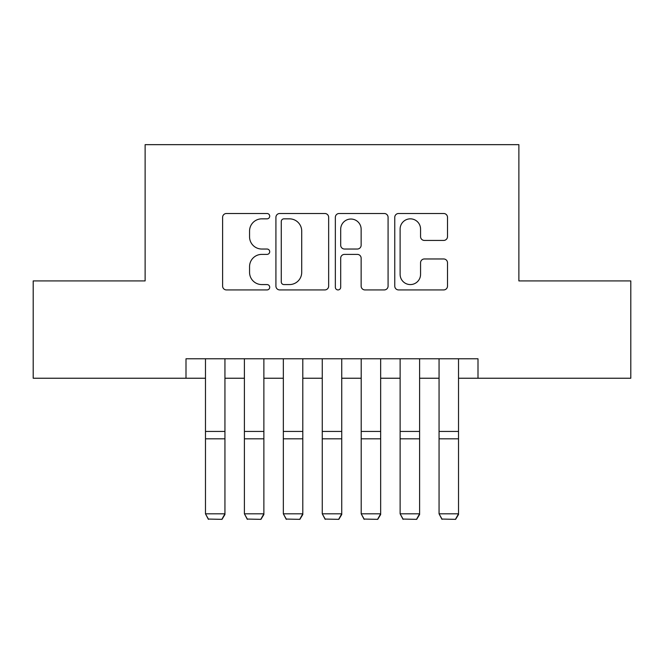 <?xml version="1.0" encoding="UTF-8"?>
<svg xmlns="http://www.w3.org/2000/svg" width="664" height="664" viewBox="0 0 664 664"><rect width="100%" height="100%" fill="white"/><g stroke="black" fill="none" stroke-linecap="round" stroke-linejoin="round"><path stroke-width="1" d="M269.708 216.173A2.673 2.673 0 0 0 267.036 213.501L226.432 213.501A3.818 3.818 0 0 0 222.614 217.319L222.614 286.101A3.818 3.818 0 0 0 226.432 289.927L267.036 289.927A2.673 2.673 0 0 0 269.708 287.255A2.673 2.673 0 0 0 267.036 284.574L261.782 284.574A12.226 12.226 0 0 1 249.556 272.348L249.556 266.613A12.226 12.226 0 0 1 261.782 254.387L267.036 254.387A2.673 2.673 0 0 0 269.708 251.714A2.673 2.673 0 0 0 267.036 249.033L261.782 249.033A12.226 12.226 0 0 1 249.556 236.807L249.556 231.072A12.226 12.226 0 0 1 261.782 218.846L267.036 218.846A2.673 2.673 0 0 0 269.708 216.173M443.676 240.434A3.818 3.818 0 0 0 447.503 236.616L447.503 217.319A3.818 3.818 0 0 0 443.676 213.501L398.591 213.501A3.818 3.818 0 0 0 394.765 217.319L394.765 286.101A3.818 3.818 0 0 0 398.591 289.927L443.676 289.927A3.818 3.818 0 0 0 447.503 286.101L447.503 262.795A3.818 3.818 0 0 0 443.676 258.968L424.379 258.968A3.818 3.818 0 0 0 420.561 262.795L420.561 274.356A10.226 10.226 0 0 1 410.335 284.574A10.226 10.226 0 0 1 400.118 274.356L400.118 229.072A10.226 10.226 0 0 1 410.335 218.846A10.226 10.226 0 0 1 420.561 229.072L420.561 236.616A3.818 3.818 0 0 0 424.379 240.434L443.676 240.434M186.003 378.239L33.2 378.239L33.2 280.913L145.125 280.913L145.125 144.652L518.875 144.652L518.875 280.913L630.8 280.913L630.8 378.239L477.997 378.239L477.997 358.776L186.003 358.776L186.003 378.239L205.475 378.239M328.655 217.319A3.818 3.818 0 0 0 324.837 213.501L279.743 213.501A3.818 3.818 0 0 0 275.917 217.319L275.917 286.101A3.818 3.818 0 0 0 279.743 289.927L324.837 289.927A3.818 3.818 0 0 0 328.655 286.101L328.655 217.319M339.163 213.501L384.257 213.501A3.818 3.818 0 0 1 388.083 217.319L388.083 286.101A3.818 3.818 0 0 1 384.257 289.927L364.959 289.927A3.818 3.818 0 0 1 361.141 286.101L361.141 258.205A3.818 3.818 0 0 0 357.315 254.387L344.516 254.387A3.818 3.818 0 0 0 340.69 258.205L340.69 287.255A2.673 2.673 0 0 1 338.017 289.927A2.673 2.673 0 0 1 335.345 287.255L335.345 217.319A3.818 3.818 0 0 1 339.163 213.501M224.938 378.239L244.402 378.239M263.874 378.239L283.337 378.239M302.801 378.239L322.264 378.239M341.736 378.239L361.199 378.239M380.663 378.239L400.126 378.239M419.598 378.239L439.062 378.239M458.525 378.239L477.997 378.239M283.943 218.846A2.673 2.673 0 0 0 281.27 221.519L281.27 281.901A2.673 2.673 0 0 0 283.943 284.574L289.487 284.574A12.226 12.226 0 0 0 301.713 272.348L301.713 231.072A12.226 12.226 0 0 0 289.487 218.846L283.943 218.846M361.141 229.263A10.226 10.226 0 0 0 350.916 219.037A10.226 10.226 0 0 0 340.69 229.263L340.69 245.215A3.818 3.818 0 0 0 344.516 249.033L357.315 249.033A3.818 3.818 0 0 0 361.141 245.215L361.141 229.263M224.938 358.776L224.938 514.517L222.017 519.348L208.388 519.065L222.017 519.348M208.388 519.348L205.475 513.811L224.938 513.811L222.017 519.065M205.475 358.776L205.475 513.811L208.388 519.065M263.874 358.776L263.874 514.517L260.952 519.348L247.323 519.065L260.952 519.348M247.323 519.348L244.402 513.811L263.874 513.811L260.952 519.065M244.402 358.776L244.402 513.811L247.323 519.065M302.801 358.776L302.801 514.517L299.879 519.348L286.259 519.065L299.879 519.348M286.259 519.348L283.337 513.811L302.801 513.811L299.879 519.065M283.337 358.776L283.337 513.811L286.259 519.065M341.736 358.776L341.736 514.517L338.814 519.348L325.186 519.065L338.814 519.348M325.186 519.348L322.264 513.811L341.736 513.811L338.814 519.065M322.264 358.776L322.264 513.811L325.186 519.065M380.663 358.776L380.663 514.517L377.741 519.348L364.121 519.065L377.741 519.348M364.121 519.348L361.199 513.811L380.663 513.811L377.741 519.065M361.199 358.776L361.199 513.811L364.121 519.065M419.598 358.776L419.598 514.517L416.677 519.348L403.048 519.065L416.677 519.348M403.048 519.348L400.126 513.811L419.598 513.811L416.677 519.065M400.126 358.776L400.126 513.811L403.048 519.065M458.525 358.776L458.525 514.517L455.612 519.348L441.983 519.065L455.612 519.348M441.983 519.348L439.062 513.811L458.525 513.811L455.612 519.065M439.062 358.776L439.062 513.811L441.983 519.065M224.938 431.442L205.475 431.442M224.938 438.821L205.475 438.821M263.874 431.442L244.402 431.442M263.874 438.821L244.402 438.821M302.801 431.442L283.337 431.442M302.801 438.821L283.337 438.821M341.736 431.442L322.264 431.442M341.736 438.821L322.264 438.821M380.663 431.442L361.199 431.442M380.663 438.821L361.199 438.821M419.598 431.442L400.126 431.442M419.598 438.821L400.126 438.821M458.525 431.442L439.062 431.442M458.525 438.821L439.062 438.821"/></g></svg>
